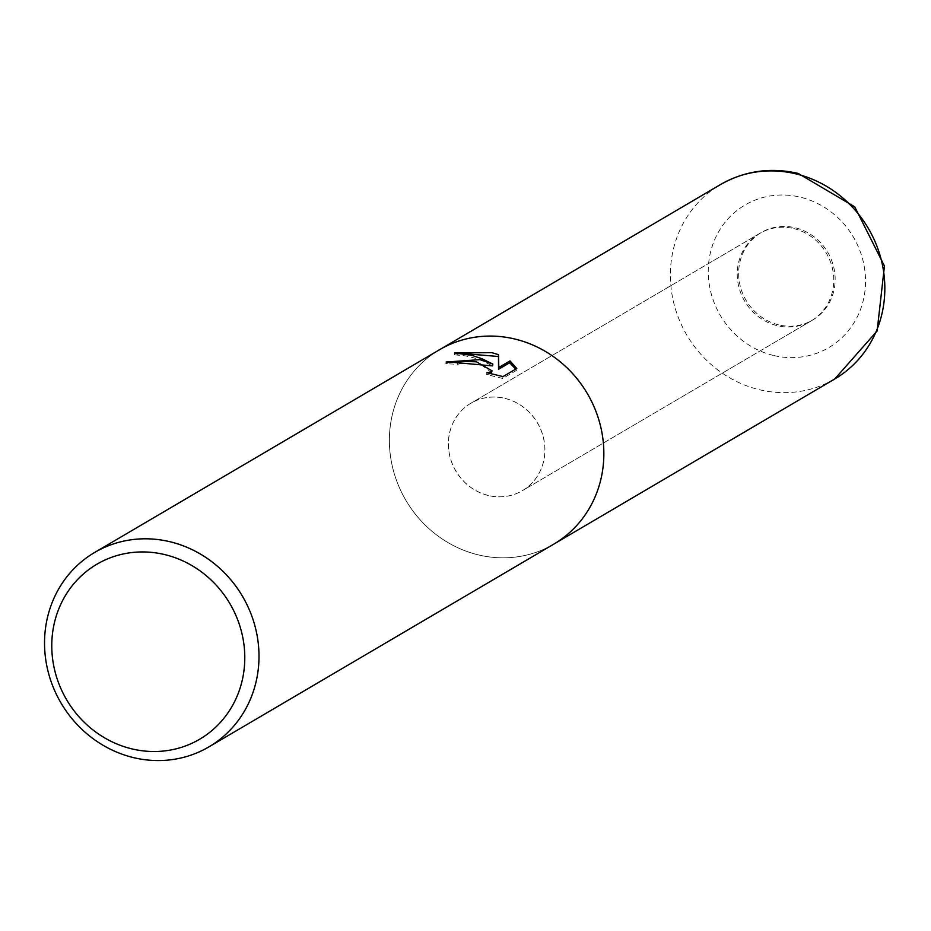<?xml version="1.0" encoding="UTF-8"?>
<svg xmlns="http://www.w3.org/2000/svg" width="931" height="931" viewBox="0 0 931 931"><rect width="100%" height="100%" fill="white"/><g stroke="black" fill="none" stroke-linecap="round" stroke-linejoin="round"><path stroke-width="0.7" stroke-dasharray="4.66 3.49" d="M504.974 398.375A50.74 47.365 59.6 0 1 544.018 440.235A50.74 47.365 59.6 0 1 522.384 490.66A50.74 47.365 59.6 0 1 488.379 495.467A50.74 47.365 59.6 0 1 449.324 453.618A50.74 47.365 59.6 0 1 470.958 403.181A50.74 47.365 59.6 0 1 504.974 398.375M793.806 228.584A50.74 47.365 59.6 0 1 832.849 270.444A50.74 47.365 59.6 0 1 811.215 320.869A50.74 47.365 59.6 0 1 777.199 325.675A50.74 47.365 59.6 0 1 738.155 283.827A50.74 47.365 59.6 0 1 759.789 233.39A50.74 47.365 59.6 0 1 793.806 228.584M554.282 543.844L553.759 544.158A112.744 105.261 59.6 0 1 478.173 554.841A112.756 105.261 59.6 0 1 390.973 421.371A112.756 105.261 59.6 0 1 515.052 339.07A112.744 105.261 59.6 0 1 601.822 432.089A112.744 105.261 59.6 0 1 553.759 544.158A112.756 105.261 59.6 0 1 478.173 554.841A112.756 105.261 59.6 0 1 391.404 461.823A112.756 105.261 59.6 0 1 439.479 349.753L440.002 349.451M450.36 362.101L445.833 363.858A110.87 103.504 59.6 0 1 457.284 364.463L461.625 363.195L481.385 364.929L491.754 372.679M457.284 364.463L457.598 362.659M461.671 353.431L454.305 354.816L465.384 355.851L473.67 357.772L481.874 360.634L492.546 365.895M454.305 354.816L454.631 352.93M490.986 373.785L486.645 374.541L502.705 378.463L516.449 370.387L516.775 368.501M516.449 370.387L515.727 369.118M502.705 378.463L503.031 376.578M486.645 374.541L486.96 372.714M445.833 363.858L446.147 362.019M778.595 324.861A50.74 47.365 59.6 0 1 739.551 283.001A50.74 47.365 59.6 0 1 761.186 232.575A50.74 47.365 59.6 0 1 795.19 227.769A50.74 47.365 59.6 0 1 834.246 269.618A50.74 47.365 59.6 0 1 812.612 320.055A50.74 47.365 59.6 0 1 778.595 324.861M488.321 495.501A50.74 47.365 59.6 0 1 449.266 453.653A50.74 47.365 59.6 0 1 470.9 403.216A50.74 47.365 59.6 0 1 504.916 398.41A50.74 47.365 59.6 0 1 543.96 440.258A50.74 47.365 59.6 0 1 522.326 490.695A50.74 47.365 59.6 0 1 488.321 495.501M515.052 339.07A112.756 105.261 59.6 0 1 602.252 472.541A112.756 105.261 59.6 0 1 478.173 554.841A112.744 105.261 59.6 0 1 391.404 461.834A112.744 105.261 59.6 0 1 439.479 349.753M834.746 378.975A112.756 105.261 59.6 0 1 759.161 389.658A112.756 105.261 59.6 0 1 672.391 296.652A112.756 105.261 59.6 0 1 720.466 184.571M773.37 355.433A82.684 77.192 59.6 0 1 709.422 257.55A82.684 77.192 59.6 0 1 800.416 197.197A82.684 77.192 59.6 0 1 864.364 295.08A82.684 77.192 59.6 0 1 773.37 355.433M811.215 320.869L522.384 490.66M759.789 233.39L470.958 403.181M761.186 232.575L470.9 403.216M812.612 320.055L522.326 490.695"/><path stroke-width="1.4" d="M480.093 359.622L492.86 364.079L481.746 358.656L472.122 355.444L454.631 352.93L491.94 352.663L498.481 354.676L498.853 367.466L509.99 360.914L516.775 368.501L503.031 376.578L486.96 372.714L491.172 372.028L492.068 370.841L476.404 361.798L461.939 361.391L457.598 362.659A112.756 105.261 -120.4 0 0 446.147 362.019L480.093 359.622M170.198 541.795A112.756 105.261 59.6 0 1 256.979 634.802A112.756 105.261 59.6 0 1 208.905 746.883A112.756 105.261 59.6 0 1 133.319 757.566A112.756 105.261 59.6 0 1 46.55 664.548A112.756 105.261 59.6 0 1 94.625 552.479A112.756 105.261 59.6 0 1 170.198 541.795M515.052 339.07A112.744 105.261 59.6 0 0 439.479 349.753A112.756 105.261 59.6 0 1 515.052 339.07A112.756 105.261 59.6 0 1 601.833 432.089A112.756 105.261 59.6 0 1 553.759 544.158L208.905 746.883M164.88 554.632A101.479 94.741 59.6 0 1 243.352 674.754A101.479 94.741 59.6 0 1 131.678 748.827A101.479 94.741 59.6 0 1 53.207 628.704A101.479 94.741 59.6 0 1 164.88 554.632M450.36 362.101L492.546 365.895L492.86 364.079M515.727 369.118L509.676 362.753L498.539 369.293L498.481 354.676M498.166 356.48L461.671 353.431M498.539 369.293L498.853 367.466M509.676 362.753L509.99 360.914M492.068 370.841L490.986 373.785M440.002 349.451L720.466 184.571A112.756 105.261 59.6 0 1 796.052 173.888A112.756 105.261 59.6 0 1 882.821 266.906A112.756 105.261 59.6 0 1 834.746 378.975L554.282 543.844M439.479 349.753L94.625 552.479M720.466 184.571C744.695 170.804 770.6 167.091 798.204 173.434L854.739 206.822L884.45 266.057L877.13 330.971L834.746 378.975"/></g></svg>
